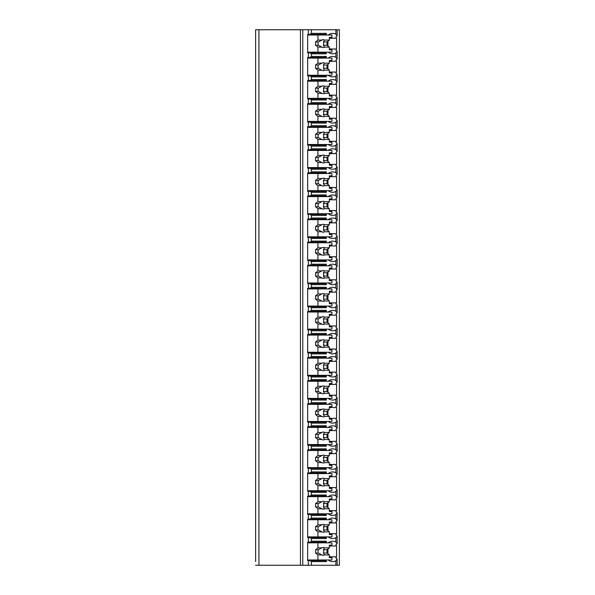 <?xml version="1.0" encoding="UTF-8"?>
<svg xmlns="http://www.w3.org/2000/svg" width="595" height="595" viewBox="0 0 595 595"><rect width="100%" height="100%" fill="white"/><g stroke="black" fill="none" stroke-linecap="round" stroke-linejoin="round"><path stroke-width="0.89" d="M329.355 556.786L336.577 556.786A12.532 8.858 90 0 1 335.878 557.909L337.134 559.017L337.134 565.25L339.381 565.25L339.381 29.75L255.619 29.75L255.619 561.62M337.134 565.25L255.619 565.25M258.922 29.75L258.922 565.25M326.32 52.174L326.32 53.818L311.401 53.818L309.995 52.829L307.667 52.829L307.667 34.369L308.366 34.369L308.366 29.75M308.366 52.829L308.366 57.447L307.667 57.447L307.667 75.915L308.366 75.915L308.366 80.533L307.667 80.533L307.667 98.993L308.366 98.993L308.366 103.612L307.667 103.612L307.667 122.079L308.366 122.079L308.366 126.69L307.667 126.69L307.667 145.158L308.366 145.158L308.366 149.776L307.667 149.776L307.667 168.244L308.366 168.244L308.366 172.855L307.667 172.855L307.667 191.322L308.366 191.322L308.366 195.941L307.667 195.941L307.667 214.408L308.366 214.408L308.366 219.02L307.667 219.02L307.667 237.487L308.366 237.487L308.366 242.106L307.667 242.106L307.667 260.565L308.366 260.565L308.366 265.184L307.667 265.184L307.667 283.651L308.366 283.651L308.366 288.27L307.667 288.27L307.667 306.73L308.366 306.73L308.366 311.349L307.667 311.349L307.667 329.816L308.366 329.816L308.366 334.435L307.667 334.435L307.667 352.895L308.366 352.895L308.366 357.513L307.667 357.513L307.667 375.981L308.366 375.981L308.366 380.592L307.667 380.592L307.667 399.059L308.366 399.059L308.366 403.678L307.667 403.678L307.667 422.145L308.366 422.145L308.366 426.756L307.667 426.756L307.667 445.224L308.366 445.224L308.366 449.842L307.667 449.842L307.667 468.31L308.366 468.31L308.366 472.921L307.667 472.921L307.667 491.388L308.366 491.388L308.366 496.007L307.667 496.007L307.667 514.467L308.366 514.467L308.366 519.085L307.667 519.085L307.667 537.553L308.366 537.553L308.366 542.171L307.667 542.171L307.667 560.631L308.366 560.631L308.366 565.25M309.995 34.369L311.401 33.38L326.32 33.38L324.922 34.369L308.366 34.369M309.995 560.631L324.922 560.631L326.32 561.62L311.401 561.62L309.995 560.631L308.366 560.631M311.401 561.62L311.401 565.25M326.32 536.891L326.32 538.542L311.401 538.542L309.995 537.553L308.366 537.553M311.401 538.542L311.401 541.182L326.32 541.182L324.922 542.171L309.995 542.171L311.401 541.182M309.995 542.171L308.366 542.171M326.32 513.812L326.32 515.456L311.401 515.456L309.995 514.467L308.366 514.467M311.401 515.456L311.401 518.096L326.32 518.096L326.32 519.747M308.366 519.085L309.995 519.085L311.401 518.096M326.32 490.726L326.32 492.377L311.401 492.377L309.995 491.388L308.366 491.388M311.401 492.377L311.401 495.018L326.32 495.018L326.32 496.661M308.366 496.007L309.995 496.007L311.401 495.018M326.32 467.648L326.32 469.299L311.401 469.299L309.995 468.31L308.366 468.31M311.401 469.299L311.401 471.932L326.32 471.932L326.32 473.583M308.366 472.921L309.995 472.921L311.401 471.932M326.32 444.562L326.32 446.213L311.401 446.213L309.995 445.224L308.366 445.224M311.401 446.213L311.401 448.853L326.32 448.853L326.32 450.497M308.366 449.842L309.995 449.842L311.401 448.853M326.32 421.483L326.32 423.134L311.401 423.134L309.995 422.145L308.366 422.145M311.401 423.134L311.401 425.767L326.32 425.767L326.32 427.418M308.366 426.756L309.995 426.756L311.401 425.767M326.32 398.405L326.32 400.048L311.401 400.048L309.995 399.059L308.366 399.059M311.401 400.048L311.401 402.689L326.32 402.689L326.32 404.34M308.366 403.678L309.995 403.678L311.401 402.689M326.32 375.319L326.32 376.97L311.401 376.97L309.995 375.981L308.366 375.981M311.401 376.97L311.401 379.603L326.32 379.603L326.32 381.254M308.366 380.592L309.995 380.592L311.401 379.603M326.32 352.24L326.32 353.884L311.401 353.884L309.995 352.895L308.366 352.895M311.401 353.884L311.401 356.524L326.32 356.524L326.32 358.175M308.366 357.513L309.995 357.513L311.401 356.524M326.32 329.154L326.32 330.805L311.401 330.805L309.995 329.816L308.366 329.816M311.401 330.805L311.401 333.445L326.32 333.445L326.32 335.089M308.366 334.435L309.995 334.435L311.401 333.445M326.32 306.075L326.32 307.719L311.401 307.719L309.995 306.73L308.366 306.73M311.401 307.719L311.401 310.359L326.32 310.359L326.32 312.011M308.366 311.349L309.995 311.349L311.401 310.359M326.32 282.989L326.32 284.641L311.401 284.641L309.995 283.651L308.366 283.651M311.401 284.641L311.401 287.281L326.32 287.281L326.32 288.925M308.366 288.27L309.995 288.27L311.401 287.281M326.32 259.911L326.32 261.555L311.401 261.555L309.995 260.565L308.366 260.565M311.401 261.555L311.401 264.195L326.32 264.195L326.32 265.846M308.366 265.184L309.995 265.184L311.401 264.195M326.32 236.825L326.32 238.476L311.401 238.476L309.995 237.487L308.366 237.487M311.401 238.476L311.401 241.116L326.32 241.116L326.32 242.76M308.366 242.106L309.995 242.106L311.401 241.116M326.32 213.746L326.32 215.397L311.401 215.397L309.995 214.408L308.366 214.408M311.401 215.397L311.401 218.03L326.32 218.03L326.32 219.681M308.366 219.02L309.995 219.02L311.401 218.03M326.32 190.66L326.32 192.311L311.401 192.311L309.995 191.322L308.366 191.322M311.401 192.311L311.401 194.952L326.32 194.952L326.32 196.595M308.366 195.941L309.995 195.941L311.401 194.952M326.32 167.582L326.32 169.233L311.401 169.233L309.995 168.244L308.366 168.244M311.401 169.233L311.401 171.866L326.32 171.866L326.32 173.517M308.366 172.855L309.995 172.855L311.401 171.866M326.32 144.503L326.32 146.147L311.401 146.147L309.995 145.158L308.366 145.158M311.401 146.147L311.401 148.787L326.32 148.787L326.32 150.438M308.366 149.776L309.995 149.776L311.401 148.787M326.32 121.417L326.32 123.068L311.401 123.068L309.995 122.079L308.366 122.079M311.401 123.068L311.401 125.701L326.32 125.701L326.32 127.352M308.366 126.69L309.995 126.69L311.401 125.701M326.32 98.339L326.32 99.982L311.401 99.982L309.995 98.993L308.366 98.993M311.401 99.982L311.401 102.623L326.32 102.623L326.32 104.274M308.366 103.612L309.995 103.612L311.401 102.623M326.32 75.253L326.32 76.904L311.401 76.904L309.995 75.915L308.366 75.915M311.401 76.904L311.401 79.544L326.32 79.544L326.32 81.188M308.366 80.533L309.995 80.533L311.401 79.544M311.401 53.818L311.401 56.458L326.32 56.458L326.32 58.109M308.366 57.447L309.995 57.447L311.401 56.458M311.401 29.75L311.401 33.38M326.32 559.977L326.32 561.62M328.224 559.977A12.532 8.858 90 0 0 332.612 561.62A12.532 8.858 90 0 0 335.878 560.743L335.878 565.25M328.224 536.891A12.532 8.858 90 0 0 332.612 538.542A12.532 8.858 90 0 0 335.878 537.657L335.878 542.06A12.532 8.858 90 0 0 332.612 541.182A12.532 8.858 90 0 0 328.224 542.826M326.32 541.182L326.32 542.826M328.224 513.812A12.532 8.858 90 0 0 332.612 515.456A12.532 8.858 90 0 0 335.878 514.578L335.878 518.981A12.532 8.858 90 0 0 332.612 518.096A12.532 8.858 90 0 0 328.224 519.747M328.224 490.726A12.532 8.858 90 0 0 332.612 492.377A12.532 8.858 90 0 0 335.878 491.492L335.878 495.895A12.532 8.858 90 0 0 332.612 495.018A12.532 8.858 90 0 0 328.224 496.661M328.224 467.648A12.532 8.858 90 0 0 332.612 469.299A12.532 8.858 90 0 0 335.878 468.414L335.878 472.817A12.532 8.858 90 0 0 332.612 471.932A12.532 8.858 90 0 0 328.224 473.583M328.224 444.562A12.532 8.858 90 0 0 332.612 446.213A12.532 8.858 90 0 0 335.878 445.335L335.878 449.731A12.532 8.858 90 0 0 332.612 448.853A12.532 8.858 90 0 0 328.224 450.497M328.224 421.483A12.532 8.858 90 0 0 332.612 423.134A12.532 8.858 90 0 0 335.878 422.249L335.878 426.652A12.532 8.858 90 0 0 332.612 425.767A12.532 8.858 90 0 0 328.224 427.418M328.224 398.405A12.532 8.858 90 0 0 332.612 400.048A12.532 8.858 90 0 0 335.878 399.171L335.878 403.566A12.532 8.858 90 0 0 332.612 402.689A12.532 8.858 90 0 0 328.224 404.34M328.224 375.319A12.532 8.858 90 0 0 332.612 376.97A12.532 8.858 90 0 0 335.878 376.085L335.878 380.488A12.532 8.858 90 0 0 332.612 379.603A12.532 8.858 90 0 0 328.224 381.254M328.224 352.24A12.532 8.858 90 0 0 332.612 353.884A12.532 8.858 90 0 0 335.878 353.006L335.878 357.402A12.532 8.858 90 0 0 332.612 356.524A12.532 8.858 90 0 0 328.224 358.175M328.224 329.154A12.532 8.858 90 0 0 332.612 330.805A12.532 8.858 90 0 0 335.878 329.92L335.878 334.323A12.532 8.858 90 0 0 332.612 333.445A12.532 8.858 90 0 0 328.224 335.089M328.224 306.075A12.532 8.858 90 0 0 332.612 307.719A12.532 8.858 90 0 0 335.878 306.841L335.878 311.245A12.532 8.858 90 0 0 332.612 310.359A12.532 8.858 90 0 0 328.224 312.011M328.224 282.989A12.532 8.858 90 0 0 332.612 284.641A12.532 8.858 90 0 0 335.878 283.755L335.878 288.159A12.532 8.858 90 0 0 332.612 287.281A12.532 8.858 90 0 0 328.224 288.925M328.224 259.911A12.532 8.858 90 0 0 332.612 261.555A12.532 8.858 90 0 0 335.878 260.677L335.878 265.08A12.532 8.858 90 0 0 332.612 264.195A12.532 8.858 90 0 0 328.224 265.846M328.224 236.825A12.532 8.858 90 0 0 332.612 238.476A12.532 8.858 90 0 0 335.878 237.598L335.878 241.994A12.532 8.858 90 0 0 332.612 241.116A12.532 8.858 90 0 0 328.224 242.76M328.224 213.746A12.532 8.858 90 0 0 332.612 215.397A12.532 8.858 90 0 0 335.878 214.512L335.878 218.915A12.532 8.858 90 0 0 332.612 218.03A12.532 8.858 90 0 0 328.224 219.681M328.224 190.66A12.532 8.858 90 0 0 332.612 192.311A12.532 8.858 90 0 0 335.878 191.434L335.878 195.829A12.532 8.858 90 0 0 332.612 194.952A12.532 8.858 90 0 0 328.224 196.595M328.224 167.582A12.532 8.858 90 0 0 332.612 169.233A12.532 8.858 90 0 0 335.878 168.348L335.878 172.751A12.532 8.858 90 0 0 332.612 171.866A12.532 8.858 90 0 0 328.224 173.517M328.224 144.503A12.532 8.858 90 0 0 332.612 146.147A12.532 8.858 90 0 0 335.878 145.269L335.878 149.665A12.532 8.858 90 0 0 332.612 148.787A12.532 8.858 90 0 0 328.224 150.438M328.224 121.417A12.532 8.858 90 0 0 332.612 123.068A12.532 8.858 90 0 0 335.878 122.183L335.878 126.586A12.532 8.858 90 0 0 332.612 125.701A12.532 8.858 90 0 0 328.224 127.352M328.224 98.339A12.532 8.858 90 0 0 332.612 99.982A12.532 8.858 90 0 0 335.878 99.105L335.878 103.508A12.532 8.858 90 0 0 332.612 102.623A12.532 8.858 90 0 0 328.224 104.274M328.224 75.253A12.532 8.858 90 0 0 332.612 76.904A12.532 8.858 90 0 0 335.878 76.019L335.878 80.422A12.532 8.858 90 0 0 332.612 79.544A12.532 8.858 90 0 0 328.224 81.188M328.224 52.174A12.532 8.858 90 0 0 332.612 53.818A12.532 8.858 90 0 0 335.878 52.94L335.878 57.343A12.532 8.858 90 0 0 332.612 56.458A12.532 8.858 90 0 0 328.224 58.109M335.878 29.75L335.878 34.257A12.532 8.858 90 0 0 332.612 33.38A12.532 8.858 90 0 0 328.224 35.023M326.32 33.38L326.32 35.023M314.658 560.631L314.658 559.977M314.658 542.826L314.658 542.171M327.949 553.796L327.949 549.006M337.134 559.017L335.878 560.743M335.878 52.94L337.134 51.215L335.878 50.106A12.532 8.858 90 0 0 336.577 48.983L336.577 38.214A12.532 8.858 90 0 0 335.878 37.091L337.134 35.983L335.878 34.257M336.577 556.786L336.577 546.017A12.532 8.858 90 0 0 335.878 544.894L337.134 543.785L335.878 542.06M335.878 537.657L337.134 535.939L335.878 534.831A12.532 8.858 90 0 0 336.577 533.7L336.577 522.938A12.532 8.858 90 0 0 335.878 521.808L337.134 520.699L335.878 518.981M335.878 514.578L337.134 512.853L335.878 511.745A12.532 8.858 90 0 0 336.577 510.622L336.577 499.852A12.532 8.858 90 0 0 335.878 498.729L337.134 497.621L335.878 495.895M335.878 491.492L337.134 489.774L335.878 488.666A12.532 8.858 90 0 0 336.577 487.536L336.577 476.774A12.532 8.858 90 0 0 335.878 475.643L337.134 474.535L335.878 472.817M335.878 468.414L337.134 466.688L335.878 465.58A12.532 8.858 90 0 0 336.577 464.457L336.577 453.688A12.532 8.858 90 0 0 335.878 452.564L337.134 451.456L335.878 449.731M335.878 445.335L337.134 443.61L335.878 442.502A12.532 8.858 90 0 0 336.577 441.371L336.577 430.609A12.532 8.858 90 0 0 335.878 429.486L337.134 428.37L335.878 426.652M335.878 422.249L337.134 420.524L335.878 419.416A12.532 8.858 90 0 0 336.577 418.292L336.577 407.53A12.532 8.858 90 0 0 335.878 406.4L337.134 405.292L335.878 403.566M335.878 399.171L337.134 397.445L335.878 396.337A12.532 8.858 90 0 0 336.577 395.214L336.577 384.444A12.532 8.858 90 0 0 335.878 383.321L337.134 382.213L335.878 380.488M335.878 376.085L337.134 374.367L335.878 373.251A12.532 8.858 90 0 0 336.577 372.128L336.577 361.366A12.532 8.858 90 0 0 335.878 360.235L337.134 359.127L335.878 357.402M335.878 353.006L337.134 351.281L335.878 350.172A12.532 8.858 90 0 0 336.577 349.049L336.577 338.28A12.532 8.858 90 0 0 335.878 337.157L337.134 336.049L335.878 334.323M335.878 329.92L337.134 328.202L335.878 327.094A12.532 8.858 90 0 0 336.577 325.963L336.577 315.201A12.532 8.858 90 0 0 335.878 314.071L337.134 312.963L335.878 311.245M335.878 306.841L337.134 305.116L335.878 304.008A12.532 8.858 90 0 0 336.577 302.885L336.577 292.115A12.532 8.858 90 0 0 335.878 290.992L337.134 289.884L335.878 288.159M335.878 283.755L337.134 282.037L335.878 280.929A12.532 8.858 90 0 0 336.577 279.799L336.577 269.037A12.532 8.858 90 0 0 335.878 267.906L337.134 266.798L335.878 265.08M335.878 260.677L337.134 258.951L335.878 257.843A12.532 8.858 90 0 0 336.577 256.72L336.577 245.951A12.532 8.858 90 0 0 335.878 244.828L337.134 243.719L335.878 241.994M335.878 237.598L337.134 235.873L335.878 234.765A12.532 8.858 90 0 0 336.577 233.634L336.577 222.872A12.532 8.858 90 0 0 335.878 221.749L337.134 220.633L335.878 218.915M335.878 214.512L337.134 212.787L335.878 211.679A12.532 8.858 90 0 0 336.577 210.556L336.577 199.786A12.532 8.858 90 0 0 335.878 198.663L337.134 197.555L335.878 195.829M335.878 191.434L337.134 189.708L335.878 188.6A12.532 8.858 90 0 0 336.577 187.47L336.577 176.708A12.532 8.858 90 0 0 335.878 175.585L337.134 174.476L335.878 172.751M335.878 168.348L337.134 166.63L335.878 165.514A12.532 8.858 90 0 0 336.577 164.391L336.577 153.629A12.532 8.858 90 0 0 335.878 152.499L337.134 151.39L335.878 149.665M335.878 145.269L337.134 143.544L335.878 142.436A12.532 8.858 90 0 0 336.577 141.312L336.577 130.543A12.532 8.858 90 0 0 335.878 129.42L337.134 128.312L335.878 126.586M335.878 122.183L337.134 120.465L335.878 119.357A12.532 8.858 90 0 0 336.577 118.227L336.577 107.464A12.532 8.858 90 0 0 335.878 106.334L337.134 105.226L335.878 103.508M335.878 99.105L337.134 97.379L335.878 96.271A12.532 8.858 90 0 0 336.577 95.148L336.577 84.378A12.532 8.858 90 0 0 335.878 83.255L337.134 82.147L335.878 80.422M335.878 76.019L337.134 74.301L335.878 73.192A12.532 8.858 90 0 0 336.577 72.062L336.577 61.3A12.532 8.858 90 0 0 335.878 60.169L337.134 59.061L335.878 57.343M336.577 48.983L329.355 48.983M336.577 533.7L329.355 533.7M309.995 537.553L324.922 537.553L326.32 538.542M314.658 537.553L314.658 536.891M309.995 519.085L324.922 519.085L326.32 518.096M314.658 519.747L314.658 519.085M336.577 522.938L329.355 522.938M327.949 530.71L327.949 525.921M307.667 519.747L331.913 519.747L331.913 522.053L329.355 522.053L329.355 524.805L324.483 524.805A3.957 2.796 90 0 0 323.197 524.359A3.957 2.796 90 0 0 321.91 524.805L317.923 524.805L315.595 526.672L315.595 529.966L318.318 529.966L321.91 531.833L317.923 531.833L317.923 536.891L331.913 536.891L331.913 534.585L329.355 534.585L329.355 531.833L324.483 531.833L323.405 529.966L327.019 529.966L329.355 531.833M317.923 519.747L317.923 524.805M321.91 531.833A3.957 2.796 90 0 0 323.197 532.28A3.957 2.796 90 0 0 324.483 531.833M329.355 524.805L327.019 526.672L327.019 529.966M323.405 529.966A3.957 2.796 90 0 0 323.405 526.672L327.019 526.672M323.405 526.672L324.483 524.805M321.91 524.805L318.318 526.672A3.957 2.796 90 0 0 318.318 529.966M315.595 526.672L318.318 526.672M315.595 529.966L317.923 531.833M307.667 536.891L317.923 536.891M336.577 546.017L329.355 546.017M336.577 510.622L329.355 510.622M309.995 514.467L324.922 514.467L326.32 515.456M314.658 514.467L314.658 513.812M309.995 496.007L324.922 496.007L326.32 495.018M314.658 496.661L314.658 496.007M336.577 499.852L329.355 499.852M327.949 507.632L327.949 502.842M307.667 496.661L331.913 496.661L331.913 498.974L329.355 498.974L329.355 501.726L324.483 501.726A3.957 2.796 90 0 0 323.197 501.28A3.957 2.796 90 0 0 321.91 501.726L317.923 501.726L315.595 503.586L315.595 506.888L318.318 506.888L321.91 508.755L317.923 508.755L317.923 513.812L331.913 513.812L331.913 511.499L329.355 511.499L329.355 508.755L324.483 508.755L323.405 506.888L327.019 506.888L329.355 508.755M317.923 496.661L317.923 501.726M321.91 508.755A3.957 2.796 90 0 0 323.197 509.194A3.957 2.796 90 0 0 324.483 508.755M329.355 501.726L327.019 503.586L327.019 506.888M323.405 506.888A3.957 2.796 90 0 0 323.405 503.586L327.019 503.586M323.405 503.586L324.483 501.726M321.91 501.726L318.318 503.586A3.957 2.796 90 0 0 318.318 506.888M315.595 503.586L318.318 503.586M315.595 506.888L317.923 508.755M307.667 513.812L317.923 513.812M336.577 487.536L329.355 487.536M309.995 491.388L324.922 491.388L326.32 492.377M314.658 491.388L314.658 490.726M309.995 472.921L324.922 472.921L326.32 471.932M314.658 473.583L314.658 472.921M336.577 476.774L329.355 476.774M327.949 484.553L327.949 479.763M307.667 473.583L331.913 473.583L331.913 475.888L329.355 475.888L329.355 478.64L324.483 478.64A3.957 2.796 90 0 0 323.197 478.202A3.957 2.796 90 0 0 321.91 478.64L317.923 478.64L315.595 480.507L315.595 483.802L318.318 483.802L321.91 485.669L317.923 485.669L317.923 490.726L331.913 490.726L331.913 488.421L329.355 488.421L329.355 485.669L324.483 485.669L323.405 483.802L327.019 483.802L329.355 485.669M317.923 473.583L317.923 478.64M321.91 485.669A3.957 2.796 90 0 0 323.197 486.115A3.957 2.796 90 0 0 324.483 485.669M329.355 478.64L327.019 480.507L327.019 483.802M323.405 483.802A3.957 2.796 90 0 0 323.405 480.507L327.019 480.507M323.405 480.507L324.483 478.64M321.91 478.64L318.318 480.507A3.957 2.796 90 0 0 318.318 483.802M315.595 480.507L318.318 480.507M315.595 483.802L317.923 485.669M307.667 490.726L317.923 490.726M336.577 464.457L329.355 464.457M309.995 468.31L324.922 468.31L326.32 469.299M314.658 468.31L314.658 467.648M309.995 449.842L324.922 449.842L326.32 448.853M314.658 450.497L314.658 449.842M336.577 453.688L329.355 453.688M327.949 461.467L327.949 456.677M307.667 450.497L331.913 450.497L331.913 452.81L329.355 452.81L329.355 455.562L324.483 455.562A3.957 2.796 90 0 0 323.197 455.115A3.957 2.796 90 0 0 321.91 455.562L317.923 455.562L315.595 457.421L315.595 460.723L318.318 460.723L321.91 462.59L317.923 462.59L317.923 467.648L331.913 467.648L331.913 465.342L329.355 465.342L329.355 462.59L324.483 462.59L323.405 460.723L327.019 460.723L329.355 462.59M317.923 450.497L317.923 455.562M321.91 462.59A3.957 2.796 90 0 0 323.197 463.029A3.957 2.796 90 0 0 324.483 462.59M329.355 455.562L327.019 457.421L327.019 460.723M323.405 460.723A3.957 2.796 90 0 0 323.405 457.421L327.019 457.421M323.405 457.421L324.483 455.562M321.91 455.562L318.318 457.421A3.957 2.796 90 0 0 318.318 460.723M315.595 457.421L318.318 457.421M315.595 460.723L317.923 462.59M307.667 467.648L317.923 467.648M336.577 441.371L329.355 441.371M309.995 445.224L324.922 445.224L326.32 446.213M314.658 445.224L314.658 444.562M309.995 426.756L324.922 426.756L326.32 425.767M314.658 427.418L314.658 426.756M336.577 430.609L329.355 430.609M327.949 438.389L327.949 433.599M307.667 427.418L331.913 427.418L331.913 429.724L329.355 429.724L329.355 432.476L324.483 432.476A3.957 2.796 90 0 0 323.197 432.037A3.957 2.796 90 0 0 321.91 432.476L317.923 432.476L315.595 434.343L315.595 437.637L318.318 437.637L321.91 439.504L317.923 439.504L317.923 444.562L331.913 444.562L331.913 442.256L329.355 442.256L329.355 439.504L324.483 439.504L323.405 437.637L327.019 437.637L329.355 439.504M317.923 427.418L317.923 432.476M321.91 439.504A3.957 2.796 90 0 0 323.197 439.95A3.957 2.796 90 0 0 324.483 439.504M329.355 432.476L327.019 434.343L327.019 437.637M323.405 437.637A3.957 2.796 90 0 0 323.405 434.343L327.019 434.343M323.405 434.343L324.483 432.476M321.91 432.476L318.318 434.343A3.957 2.796 90 0 0 318.318 437.637M315.595 434.343L318.318 434.343M315.595 437.637L317.923 439.504M307.667 444.562L317.923 444.562M336.577 418.292L329.355 418.292M309.995 422.145L324.922 422.145L326.32 423.134M314.658 422.145L314.658 421.483M309.995 403.678L324.922 403.678L326.32 402.689M314.658 404.34L314.658 403.678M336.577 407.53L329.355 407.53M327.949 415.303L327.949 410.513M307.667 404.34L331.913 404.34L331.913 406.645L329.355 406.645L329.355 409.397L324.483 409.397A3.957 2.796 90 0 0 323.197 408.951A3.957 2.796 90 0 0 321.91 409.397L317.923 409.397L315.595 411.264L315.595 414.559L318.318 414.559L321.91 416.426L317.923 416.426L317.923 421.483L331.913 421.483L331.913 419.178L329.355 419.178L329.355 416.426L324.483 416.426L323.405 414.559L327.019 414.559L329.355 416.426M317.923 404.34L317.923 409.397M321.91 416.426A3.957 2.796 90 0 0 323.197 416.864A3.957 2.796 90 0 0 324.483 416.426M329.355 409.397L327.019 411.264L327.019 414.559M323.405 414.559A3.957 2.796 90 0 0 323.405 411.264L327.019 411.264M323.405 411.264L324.483 409.397M321.91 409.397L318.318 411.264A3.957 2.796 90 0 0 318.318 414.559M315.595 411.264L318.318 411.264M315.595 414.559L317.923 416.426M307.667 421.483L317.923 421.483M336.577 395.214L329.355 395.214M309.995 399.059L324.922 399.059L326.32 400.048M314.658 399.059L314.658 398.405M309.995 380.592L324.922 380.592L326.32 379.603M314.658 381.254L314.658 380.592M336.577 384.444L329.355 384.444M327.949 392.224L327.949 387.434M307.667 381.254L331.913 381.254L331.913 383.559L329.355 383.559L329.355 386.311L324.483 386.311A3.957 2.796 90 0 0 323.197 385.872A3.957 2.796 90 0 0 321.91 386.311L317.923 386.311L315.595 388.178L315.595 391.473L318.318 391.473L321.91 393.34L317.923 393.34L317.923 398.405L331.913 398.405L331.913 396.091L329.355 396.091L329.355 393.34L324.483 393.34L323.405 391.473L327.019 391.473L329.355 393.34M317.923 381.254L317.923 386.311M321.91 393.34A3.957 2.796 90 0 0 323.197 393.786A3.957 2.796 90 0 0 324.483 393.34M329.355 386.311L327.019 388.178L327.019 391.473M323.405 391.473A3.957 2.796 90 0 0 323.405 388.178L327.019 388.178M323.405 388.178L324.483 386.311M321.91 386.311L318.318 388.178A3.957 2.796 90 0 0 318.318 391.473M315.595 388.178L318.318 388.178M315.595 391.473L317.923 393.34M307.667 398.405L317.923 398.405M336.577 372.128L329.355 372.128M309.995 375.981L324.922 375.981L326.32 376.97M314.658 375.981L314.658 375.319M309.995 357.513L324.922 357.513L326.32 356.524M314.658 358.175L314.658 357.513M336.577 361.366L329.355 361.366M327.949 369.138L327.949 364.348M307.667 358.175L331.913 358.175L331.913 360.481L329.355 360.481L329.355 363.233L324.483 363.233A3.957 2.796 90 0 0 323.197 362.786A3.957 2.796 90 0 0 321.91 363.233L317.923 363.233L315.595 365.099L315.595 368.394L318.318 368.394L321.91 370.261L317.923 370.261L317.923 375.319L331.913 375.319L331.913 373.013L329.355 373.013L329.355 370.261L324.483 370.261L323.405 368.394L327.019 368.394L329.355 370.261M317.923 358.175L317.923 363.233M321.91 370.261A3.957 2.796 90 0 0 323.197 370.7A3.957 2.796 90 0 0 324.483 370.261M329.355 363.233L327.019 365.099L327.019 368.394M323.405 368.394A3.957 2.796 90 0 0 323.405 365.099L327.019 365.099M323.405 365.099L324.483 363.233M321.91 363.233L318.318 365.099A3.957 2.796 90 0 0 318.318 368.394M315.595 365.099L318.318 365.099M315.595 368.394L317.923 370.261M307.667 375.319L317.923 375.319M336.577 349.049L329.355 349.049M309.995 352.895L324.922 352.895L326.32 353.884M314.658 352.895L314.658 352.24M309.995 334.435L324.922 334.435L326.32 333.445M314.658 335.089L314.658 334.435M336.577 338.28L329.355 338.28M327.949 346.059L327.949 341.27M307.667 335.089L331.913 335.089L331.913 337.402L329.355 337.402L329.355 340.147L324.483 340.147A3.957 2.796 90 0 0 323.197 339.708A3.957 2.796 90 0 0 321.91 340.147L317.923 340.147L315.595 342.013L315.595 345.316L318.318 345.316L321.91 347.175L317.923 347.175L317.923 352.24L331.913 352.24L331.913 349.927L329.355 349.927L329.355 347.175L324.483 347.175L323.405 345.316L327.019 345.316L329.355 347.175M317.923 335.089L317.923 340.147M321.91 347.175A3.957 2.796 90 0 0 323.197 347.621A3.957 2.796 90 0 0 324.483 347.175M329.355 340.147L327.019 342.013L327.019 345.316M323.405 345.316A3.957 2.796 90 0 0 323.405 342.013L327.019 342.013M323.405 342.013L324.483 340.147M321.91 340.147L318.318 342.013A3.957 2.796 90 0 0 318.318 345.316M315.595 342.013L318.318 342.013M315.595 345.316L317.923 347.175M307.667 352.24L317.923 352.24M336.577 325.963L329.355 325.963M309.995 329.816L324.922 329.816L326.32 330.805M314.658 329.816L314.658 329.154M309.995 311.349L324.922 311.349L326.32 310.359M314.658 312.011L314.658 311.349M336.577 315.201L329.355 315.201M327.949 322.973L327.949 318.184M307.667 312.011L331.913 312.011L331.913 314.316L329.355 314.316L329.355 317.068L324.483 317.068A3.957 2.796 90 0 0 323.197 316.622A3.957 2.796 90 0 0 321.91 317.068L317.923 317.068L315.595 318.935L315.595 322.23L318.318 322.23L321.91 324.096L317.923 324.096L317.923 329.154L331.913 329.154L331.913 326.848L329.355 326.848L329.355 324.096L324.483 324.096L323.405 322.23L327.019 322.23L329.355 324.096M317.923 312.011L317.923 317.068M321.91 324.096A3.957 2.796 90 0 0 323.197 324.535A3.957 2.796 90 0 0 324.483 324.096M329.355 317.068L327.019 318.935L327.019 322.23M323.405 322.23A3.957 2.796 90 0 0 323.405 318.935L327.019 318.935M323.405 318.935L324.483 317.068M321.91 317.068L318.318 318.935A3.957 2.796 90 0 0 318.318 322.23M315.595 318.935L318.318 318.935M315.595 322.23L317.923 324.096M307.667 329.154L317.923 329.154M336.577 302.885L329.355 302.885M309.995 306.73L324.922 306.73L326.32 307.719M314.658 306.73L314.658 306.075M309.995 288.27L324.922 288.27L326.32 287.281M314.658 288.925L314.658 288.27M336.577 292.115L329.355 292.115M327.949 299.895L327.949 295.105M307.667 288.925L331.913 288.925L331.913 291.238L329.355 291.238L329.355 293.982L324.483 293.982A3.957 2.796 90 0 0 323.197 293.543A3.957 2.796 90 0 0 321.91 293.982L317.923 293.982L315.595 295.849L315.595 299.151L318.318 299.151L321.91 301.018L317.923 301.018L317.923 306.075L331.913 306.075L331.913 303.762L329.355 303.762L329.355 301.018L324.483 301.018L323.405 299.151L327.019 299.151L329.355 301.018M317.923 288.925L317.923 293.982M321.91 301.018A3.957 2.796 90 0 0 323.197 301.457A3.957 2.796 90 0 0 324.483 301.018M329.355 293.982L327.019 295.849L327.019 299.151M323.405 299.151A3.957 2.796 90 0 0 323.405 295.849L327.019 295.849M323.405 295.849L324.483 293.982M321.91 293.982L318.318 295.849A3.957 2.796 90 0 0 318.318 299.151M315.595 295.849L318.318 295.849M315.595 299.151L317.923 301.018M307.667 306.075L317.923 306.075M336.577 279.799L329.355 279.799M309.995 283.651L324.922 283.651L326.32 284.641M314.658 283.651L314.658 282.989M309.995 265.184L324.922 265.184L326.32 264.195M314.658 265.846L314.658 265.184M336.577 269.037L329.355 269.037M327.949 276.816L327.949 272.027M307.667 265.846L331.913 265.846L331.913 268.152L329.355 268.152L329.355 270.904L324.483 270.904A3.957 2.796 90 0 0 323.197 270.465A3.957 2.796 90 0 0 321.91 270.904L317.923 270.904L315.595 272.77L315.595 276.065L318.318 276.065L321.91 277.932L317.923 277.932L317.923 282.989L331.913 282.989L331.913 280.684L329.355 280.684L329.355 277.932L324.483 277.932L323.405 276.065L327.019 276.065L329.355 277.932M317.923 265.846L317.923 270.904M321.91 277.932A3.957 2.796 90 0 0 323.197 278.378A3.957 2.796 90 0 0 324.483 277.932M329.355 270.904L327.019 272.77L327.019 276.065M323.405 276.065A3.957 2.796 90 0 0 323.405 272.77L327.019 272.77M323.405 272.77L324.483 270.904M321.91 270.904L318.318 272.77A3.957 2.796 90 0 0 318.318 276.065M315.595 272.77L318.318 272.77M315.595 276.065L317.923 277.932M307.667 282.989L317.923 282.989M336.577 256.72L329.355 256.72M309.995 260.565L324.922 260.565L326.32 261.555M314.658 260.565L314.658 259.911M309.995 242.106L324.922 242.106L326.32 241.116M314.658 242.76L314.658 242.106M336.577 245.951L329.355 245.951M327.949 253.73L327.949 248.941M307.667 242.76L331.913 242.76L331.913 245.073L329.355 245.073L329.355 247.825L324.483 247.825A3.957 2.796 90 0 0 323.197 247.379A3.957 2.796 90 0 0 321.91 247.825L317.923 247.825L315.595 249.684L315.595 252.987L318.318 252.987L321.91 254.853L317.923 254.853L317.923 259.911L331.913 259.911L331.913 257.598L329.355 257.598L329.355 254.853L324.483 254.853L323.405 252.987L327.019 252.987L329.355 254.853M317.923 242.76L317.923 247.825M321.91 254.853A3.957 2.796 90 0 0 323.197 255.292A3.957 2.796 90 0 0 324.483 254.853M329.355 247.825L327.019 249.684L327.019 252.987M323.405 252.987A3.957 2.796 90 0 0 323.405 249.684L327.019 249.684M323.405 249.684L324.483 247.825M321.91 247.825L318.318 249.684A3.957 2.796 90 0 0 318.318 252.987M315.595 249.684L318.318 249.684M315.595 252.987L317.923 254.853M307.667 259.911L317.923 259.911M336.577 233.634L329.355 233.634M309.995 237.487L324.922 237.487L326.32 238.476M314.658 237.487L314.658 236.825M309.995 219.02L324.922 219.02L326.32 218.03M314.658 219.681L314.658 219.02M336.577 222.872L329.355 222.872M327.949 230.652L327.949 225.862M307.667 219.681L331.913 219.681L331.913 221.987L329.355 221.987L329.355 224.739L324.483 224.739A3.957 2.796 90 0 0 323.197 224.3A3.957 2.796 90 0 0 321.91 224.739L317.923 224.739L315.595 226.606L315.595 229.901L318.318 229.901L321.91 231.767L317.923 231.767L317.923 236.825L331.913 236.825L331.913 234.519L329.355 234.519L329.355 231.767L324.483 231.767L323.405 229.901L327.019 229.901L329.355 231.767M317.923 219.681L317.923 224.739M321.91 231.767A3.957 2.796 90 0 0 323.197 232.214A3.957 2.796 90 0 0 324.483 231.767M329.355 224.739L327.019 226.606L327.019 229.901M323.405 229.901A3.957 2.796 90 0 0 323.405 226.606L327.019 226.606M323.405 226.606L324.483 224.739M321.91 224.739L318.318 226.606A3.957 2.796 90 0 0 318.318 229.901M315.595 226.606L318.318 226.606M315.595 229.901L317.923 231.767M307.667 236.825L317.923 236.825M336.577 210.556L329.355 210.556M309.995 214.408L324.922 214.408L326.32 215.397M314.658 214.408L314.658 213.746M309.995 195.941L324.922 195.941L326.32 194.952M314.658 196.595L314.658 195.941M336.577 199.786L329.355 199.786M327.949 207.566L327.949 202.776M307.667 196.595L331.913 196.595L331.913 198.909L329.355 198.909L329.355 201.66L324.483 201.66A3.957 2.796 90 0 0 323.197 201.214A3.957 2.796 90 0 0 321.91 201.66L317.923 201.66L315.595 203.527L315.595 206.822L318.318 206.822L321.91 208.689L317.923 208.689L317.923 213.746L331.913 213.746L331.913 211.441L329.355 211.441L329.355 208.689L324.483 208.689L323.405 206.822L327.019 206.822L329.355 208.689M317.923 196.595L317.923 201.66M321.91 208.689A3.957 2.796 90 0 0 323.197 209.128A3.957 2.796 90 0 0 324.483 208.689M329.355 201.66L327.019 203.527L327.019 206.822M323.405 206.822A3.957 2.796 90 0 0 323.405 203.527L327.019 203.527M323.405 203.527L324.483 201.66M321.91 201.66L318.318 203.527A3.957 2.796 90 0 0 318.318 206.822M315.595 203.527L318.318 203.527M315.595 206.822L317.923 208.689M307.667 213.746L317.923 213.746M336.577 187.47L329.355 187.47M309.995 191.322L324.922 191.322L326.32 192.311M314.658 191.322L314.658 190.66M309.995 172.855L324.922 172.855L326.32 171.866M314.658 173.517L314.658 172.855M336.577 176.708L329.355 176.708M327.949 184.487L327.949 179.697M307.667 173.517L331.913 173.517L331.913 175.823L329.355 175.823L329.355 178.574L324.483 178.574A3.957 2.796 90 0 0 323.197 178.136A3.957 2.796 90 0 0 321.91 178.574L317.923 178.574L315.595 180.441L315.595 183.736L318.318 183.736L321.91 185.603L317.923 185.603L317.923 190.66L331.913 190.66L331.913 188.355L329.355 188.355L329.355 185.603L324.483 185.603L323.405 183.736L327.019 183.736L329.355 185.603M317.923 173.517L317.923 178.574M321.91 185.603A3.957 2.796 90 0 0 323.197 186.049A3.957 2.796 90 0 0 324.483 185.603M329.355 178.574L327.019 180.441L327.019 183.736M323.405 183.736A3.957 2.796 90 0 0 323.405 180.441L327.019 180.441M323.405 180.441L324.483 178.574M321.91 178.574L318.318 180.441A3.957 2.796 90 0 0 318.318 183.736M315.595 180.441L318.318 180.441M315.595 183.736L317.923 185.603M307.667 190.66L317.923 190.66M336.577 164.391L329.355 164.391M309.995 168.244L324.922 168.244L326.32 169.233M314.658 168.244L314.658 167.582M309.995 149.776L324.922 149.776L326.32 148.787M314.658 150.438L314.658 149.776M336.577 153.629L329.355 153.629M327.949 161.401L327.949 156.611M307.667 150.438L331.913 150.438L331.913 152.744L329.355 152.744L329.355 155.496L324.483 155.496A3.957 2.796 90 0 0 323.197 155.05A3.957 2.796 90 0 0 321.91 155.496L317.923 155.496L315.595 157.363L315.595 160.657L318.318 160.657L321.91 162.524L317.923 162.524L317.923 167.582L331.913 167.582L331.913 165.276L329.355 165.276L329.355 162.524L324.483 162.524L323.405 160.657L327.019 160.657L329.355 162.524M317.923 150.438L317.923 155.496M321.91 162.524A3.957 2.796 90 0 0 323.197 162.963A3.957 2.796 90 0 0 324.483 162.524M329.355 155.496L327.019 157.363L327.019 160.657M323.405 160.657A3.957 2.796 90 0 0 323.405 157.363L327.019 157.363M323.405 157.363L324.483 155.496M321.91 155.496L318.318 157.363A3.957 2.796 90 0 0 318.318 160.657M315.595 157.363L318.318 157.363M315.595 160.657L317.923 162.524M307.667 167.582L317.923 167.582M336.577 141.312L329.355 141.312M309.995 145.158L324.922 145.158L326.32 146.147M314.658 145.158L314.658 144.503M309.995 126.69L324.922 126.69L326.32 125.701M314.658 127.352L314.658 126.69M336.577 130.543L329.355 130.543M327.949 138.323L327.949 133.533M307.667 127.352L331.913 127.352L331.913 129.658L329.355 129.658L329.355 132.41L324.483 132.41A3.957 2.796 90 0 0 323.197 131.971A3.957 2.796 90 0 0 321.91 132.41L317.923 132.41L315.595 134.277L315.595 137.579L318.318 137.579L321.91 139.438L317.923 139.438L317.923 144.503L331.913 144.503L331.913 142.19L329.355 142.19L329.355 139.438L324.483 139.438L323.405 137.579L327.019 137.579L329.355 139.438M317.923 127.352L317.923 132.41M321.91 139.438A3.957 2.796 90 0 0 323.197 139.885A3.957 2.796 90 0 0 324.483 139.438M329.355 132.41L327.019 134.277L327.019 137.579M323.405 137.579A3.957 2.796 90 0 0 323.405 134.277L327.019 134.277M323.405 134.277L324.483 132.41M321.91 132.41L318.318 134.277A3.957 2.796 90 0 0 318.318 137.579M315.595 134.277L318.318 134.277M315.595 137.579L317.923 139.438M307.667 144.503L317.923 144.503M336.577 118.227L329.355 118.227M309.995 122.079L324.922 122.079L326.32 123.068M314.658 122.079L314.658 121.417M309.995 103.612L324.922 103.612L326.32 102.623M314.658 104.274L314.658 103.612M336.577 107.464L329.355 107.464M327.949 115.237L327.949 110.447M307.667 104.274L331.913 104.274L331.913 106.579L329.355 106.579L329.355 109.331L324.483 109.331A3.957 2.796 90 0 0 323.197 108.885A3.957 2.796 90 0 0 321.91 109.331L317.923 109.331L315.595 111.198L315.595 114.493L318.318 114.493L321.91 116.36L317.923 116.36L317.923 121.417L331.913 121.417L331.913 119.112L329.355 119.112L329.355 116.36L324.483 116.36L323.405 114.493L327.019 114.493L329.355 116.36M317.923 104.274L317.923 109.331M321.91 116.36A3.957 2.796 90 0 0 323.197 116.799A3.957 2.796 90 0 0 324.483 116.36M329.355 109.331L327.019 111.198L327.019 114.493M323.405 114.493A3.957 2.796 90 0 0 323.405 111.198L327.019 111.198M323.405 111.198L324.483 109.331M321.91 109.331L318.318 111.198A3.957 2.796 90 0 0 318.318 114.493M315.595 111.198L318.318 111.198M315.595 114.493L317.923 116.36M307.667 121.417L317.923 121.417M336.577 95.148L329.355 95.148M309.995 98.993L324.922 98.993L326.32 99.982M314.658 98.993L314.658 98.339M309.995 80.533L324.922 80.533L326.32 79.544M314.658 81.188L314.658 80.533M336.577 84.378L329.355 84.378M327.949 92.158L327.949 87.368M307.667 81.188L331.913 81.188L331.913 83.501L329.355 83.501L329.355 86.245L324.483 86.245A3.957 2.796 90 0 0 323.197 85.806A3.957 2.796 90 0 0 321.91 86.245L317.923 86.245L315.595 88.112L315.595 91.414L318.318 91.414L321.91 93.274L317.923 93.274L317.923 98.339L331.913 98.339L331.913 96.026L329.355 96.026L329.355 93.274L324.483 93.274L323.405 91.414L327.019 91.414L329.355 93.274M317.923 81.188L317.923 86.245M321.91 93.274A3.957 2.796 90 0 0 323.197 93.72A3.957 2.796 90 0 0 324.483 93.274M329.355 86.245L327.019 88.112L327.019 91.414M323.405 91.414A3.957 2.796 90 0 0 323.405 88.112L327.019 88.112M323.405 88.112L324.483 86.245M321.91 86.245L318.318 88.112A3.957 2.796 90 0 0 318.318 91.414M315.595 88.112L318.318 88.112M315.595 91.414L317.923 93.274M307.667 98.339L317.923 98.339M336.577 72.062L329.355 72.062M309.995 75.915L324.922 75.915L326.32 76.904M314.658 75.915L314.658 75.253M309.995 57.447L324.922 57.447L326.32 56.458M314.658 58.109L314.658 57.447M336.577 61.3L329.355 61.3M327.949 69.079L327.949 64.29M307.667 58.109L331.913 58.109L331.913 60.415L329.355 60.415L329.355 63.167L324.483 63.167A3.957 2.796 90 0 0 323.197 62.72A3.957 2.796 90 0 0 321.91 63.167L317.923 63.167L315.595 65.034L315.595 68.328L318.318 68.328L321.91 70.195L317.923 70.195L317.923 75.253L331.913 75.253L331.913 72.947L329.355 72.947L329.355 70.195L324.483 70.195L323.405 68.328L327.019 68.328L329.355 70.195M317.923 58.109L317.923 63.167M321.91 70.195A3.957 2.796 90 0 0 323.197 70.641A3.957 2.796 90 0 0 324.483 70.195M329.355 63.167L327.019 65.034L327.019 68.328M323.405 68.328A3.957 2.796 90 0 0 323.405 65.034L327.019 65.034M323.405 65.034L324.483 63.167M321.91 63.167L318.318 65.034A3.957 2.796 90 0 0 318.318 68.328M315.595 65.034L318.318 65.034M315.595 68.328L317.923 70.195M307.667 75.253L317.923 75.253M336.577 38.214L329.355 38.214M327.949 45.994L327.949 41.204M314.658 52.829L314.658 52.174M314.658 35.023L314.658 34.369M309.995 52.829L324.922 52.829L326.32 53.818M307.667 35.023L331.913 35.023L331.913 37.336L329.355 37.336L329.355 40.088L324.483 40.088A3.957 2.796 90 0 0 323.197 39.642A3.957 2.796 90 0 0 321.91 40.088L317.923 40.088L315.595 41.947L315.595 45.25L318.318 45.25L321.91 47.117L317.923 47.117L317.923 52.174L331.913 52.174L331.913 49.861L329.355 49.861L329.355 47.117L324.483 47.117L323.405 45.25L327.019 45.25L329.355 47.117M317.923 35.023L317.923 40.088M321.91 47.117A3.957 2.796 90 0 0 323.197 47.555A3.957 2.796 90 0 0 324.483 47.117M329.355 40.088L327.019 41.947L327.019 45.25M323.405 45.25A3.957 2.796 90 0 0 323.405 41.947L327.019 41.947M323.405 41.947L324.483 40.088M321.91 40.088L318.318 41.947A3.957 2.796 90 0 0 318.318 45.25M315.595 41.947L318.318 41.947M315.595 45.25L317.923 47.117M307.667 52.174L317.923 52.174M307.667 542.826L331.913 542.826L331.913 545.139L329.355 545.139L329.355 547.883L324.483 547.883A3.957 2.796 90 0 0 323.197 547.445A3.957 2.796 90 0 0 321.91 547.883L317.923 547.883L315.595 549.75L315.595 553.053L318.318 553.053L321.91 554.912L317.923 554.912L317.923 559.977L331.913 559.977L331.913 557.664L329.355 557.664L329.355 554.912L324.483 554.912L323.405 553.053L327.019 553.053L329.355 554.912M317.923 542.826L317.923 547.883M321.91 554.912A3.957 2.796 90 0 0 323.197 555.358A3.957 2.796 90 0 0 324.483 554.912M329.355 547.883L327.019 549.75L327.019 553.053M323.405 553.053A3.957 2.796 90 0 0 323.405 549.75L327.019 549.75M323.405 549.75L324.483 547.883M321.91 547.883L318.318 549.75A3.957 2.796 90 0 0 318.318 553.053M315.595 549.75L318.318 549.75M315.595 553.053L317.923 554.912M307.667 559.977L317.923 559.977M300.453 29.75L300.453 565.25M302.788 29.75L302.788 565.25M337.134 535.939L337.134 543.785M337.134 512.853L337.134 520.699M337.134 489.774L337.134 497.621M337.134 466.688L337.134 474.535M337.134 443.61L337.134 451.456M337.134 420.524L337.134 428.37M337.134 397.445L337.134 405.292M337.134 374.367L337.134 382.213M337.134 351.281L337.134 359.127M337.134 328.202L337.134 336.049M337.134 305.116L337.134 312.963M337.134 282.037L337.134 289.884M337.134 258.951L337.134 266.798M337.134 235.873L337.134 243.719M337.134 212.787L337.134 220.633M337.134 189.708L337.134 197.555M337.134 166.63L337.134 174.476M337.134 143.544L337.134 151.39M337.134 120.465L337.134 128.312M337.134 97.379L337.134 105.226M337.134 74.301L337.134 82.147M337.134 51.215L337.134 59.061M337.134 29.75L337.134 35.983"/></g></svg>

